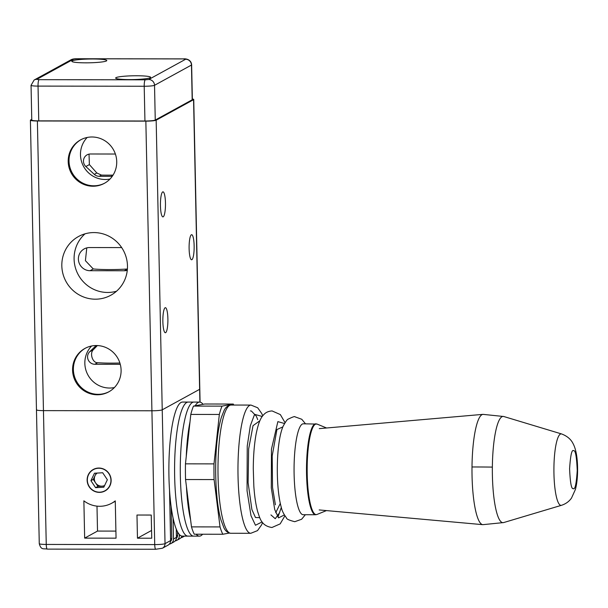 <?xml version="1.0" encoding="UTF-8"?>
<svg xmlns="http://www.w3.org/2000/svg" width="608" height="608" viewBox="0 0 608 608"><rect width="100%" height="100%" fill="white"/><g stroke="black" fill="none" stroke-linecap="round" stroke-linejoin="round"><path stroke-width="0.91" d="M319.185 509.937L482.828 524.666A55.161 11.119 -89.9 0 1 482.516 524.62A55.161 11.119 -89.9 0 1 471.998 466.982A55.161 11.119 -89.9 0 1 482.988 414.36L319.299 428.625M482.828 524.666L503.629 522.576A53.132 10.708 -89.9 0 1 502.489 522.614A53.132 10.708 -89.9 0 1 492.358 467.104A53.132 10.708 -89.9 0 1 503.622 416.472A53.132 10.708 -89.9 0 1 503.781 416.51L482.988 414.36M110.907 479.552A12.046 11.727 61.3 0 1 100.062 492.168A12.046 11.727 61.3 0 1 87.377 480.882A12.046 11.727 61.3 0 1 98.215 468.259A12.046 11.727 61.3 0 1 110.907 479.552M90.926 480.685L95.593 487.677L103.808 487.213L107.358 479.75L102.691 472.758L94.476 473.222L90.926 480.685L93.26 479.4L95.593 482.896A7.288 7.091 61.3 0 1 97.166 473.07M97.926 486.4L102.038 486.164A7.288 7.091 61.3 0 1 95.593 482.896L97.926 486.4L95.593 487.677M104.622 485.511A7.288 7.091 61.3 0 1 102.038 486.164L104.371 486.035M96.246 473.115L93.26 479.4M174.587 471.58A67.024 13.513 -89.9 0 1 188.191 402.07A67.024 13.513 90.1 0 0 174.587 471.58A67.024 13.513 90.1 0 0 188.001 536.119A67.024 13.513 -89.9 0 1 174.587 471.58M195.183 405.772A67.024 13.513 -89.9 0 1 199.606 402.086L182.484 402.063A67.024 13.513 90.1 0 0 168.88 471.572A67.024 13.513 90.1 0 0 182.294 536.112L193.709 536.127A67.024 13.513 -89.9 0 1 180.295 471.588A67.024 13.513 -89.9 0 1 193.899 402.078A67.024 13.513 90.1 0 0 180.295 471.588A67.024 13.513 90.1 0 0 193.709 536.127L199.416 536.134A67.024 13.513 -89.9 0 1 196.209 534.219M202.624 534.227A67.024 13.513 -89.9 0 1 199.416 536.134M190.593 519.756A67.024 13.513 -89.9 0 1 186.443 486.643M186.261 456.418A67.024 13.513 -89.9 0 1 189.992 421.853M199.606 402.086A67.024 13.513 -89.9 0 1 203.057 404.32M229.33 533.056L222.817 534.257L194.271 534.212A69.935 14.098 -89.9 0 1 191.482 526.878L185.554 479.53A69.935 14.098 -89.9 0 1 185.463 463.843L190.798 414.428A69.935 14.098 -89.9 0 1 193.488 406.083L204.752 404.008L233.297 404.054A69.935 14.098 -89.9 0 1 233.784 405.05M185.554 479.53L214.1 479.568A69.935 14.098 -89.9 0 1 214.001 463.881L185.463 463.843M191.482 526.878L220.028 526.916L214.1 479.568M222.817 534.257A69.935 14.098 -89.9 0 1 220.028 526.916M193.488 406.083L222.034 406.121L233.297 404.054M190.798 414.428L219.336 414.466A69.935 14.098 -89.9 0 1 222.034 406.121M214.001 463.881L219.336 414.466M259.738 517.666L255.474 517.514L251.879 509.504L248.117 482.737L248.649 448.955L253.027 425.676L259.874 420.736M279.589 512.696L275.257 518.708L270.948 514.923M315.734 423.822A45.463 9.166 -89.9 0 0 306.964 455.392A45.463 9.166 -89.9 0 0 310.293 506.266A45.463 9.166 -89.9 0 0 315.605 514.74L303.172 514.718A45.463 9.166 -89.9 0 1 297.852 506.244A45.463 9.166 -89.9 0 1 294.523 455.377A45.463 9.166 -89.9 0 1 303.301 423.799L317.118 424.095A45.334 9.143 -89.9 0 0 307.747 453.667A45.334 9.143 -89.9 0 0 310.939 506.16A45.334 9.143 -89.9 0 0 316.996 514.459L326.466 510.591M163.21 216.813A12.532 2.523 -89.9 0 1 162.936 216.889A12.532 2.523 -89.9 0 1 160.428 205.048A12.532 2.523 -89.9 0 1 162.693 191.908A12.532 2.523 -89.9 0 1 162.967 191.832A12.532 2.523 -89.9 0 1 165.475 203.672A12.532 2.523 -89.9 0 1 163.21 216.813M165.642 332.667A12.532 2.523 -89.9 0 1 165.361 332.743A12.532 2.523 -89.9 0 1 162.853 320.902A12.532 2.523 -89.9 0 1 165.118 307.762A12.532 2.523 -89.9 0 1 165.399 307.686A12.532 2.523 -89.9 0 1 167.899 319.527A12.532 2.523 -89.9 0 1 165.642 332.667M191.892 259.677A12.532 2.523 -89.9 0 1 191.611 259.753A12.532 2.523 -89.9 0 1 189.103 247.912A12.532 2.523 -89.9 0 1 191.368 234.772A12.532 2.523 -89.9 0 1 191.649 234.696A12.532 2.523 -89.9 0 1 194.15 246.536A12.532 2.523 -89.9 0 1 191.892 259.677M127.399 269.002A30.309 3.276 178.8 0 1 93.26 268.949L85.409 260.672L86.784 247.889M119.898 363.014A30.309 3.276 178.8 0 1 97.706 362.71C92.697 363.174 89.406 353.446 93.267 349.782L97.364 345.557M113.058 175.112A30.309 3.276 178.8 0 1 101.422 175.081L96.816 172.976L89.384 164.586L89.026 154.136M95.35 299.189A33.508 32.627 61.3 0 1 62.981 273.95A33.508 32.627 61.3 0 1 78.538 236.497A33.508 32.627 61.3 0 1 93.951 232.575A33.508 32.627 61.3 0 1 126.32 257.822A33.508 32.627 61.3 0 1 110.77 295.268A33.508 32.627 61.3 0 1 95.35 299.189M85.044 233.822A33.508 32.627 -118.7 0 0 76.372 270.659A33.508 32.627 -118.7 0 0 107.624 292.463A33.508 32.627 -118.7 0 0 116.531 291.217M97.348 394.774A24.768 24.115 61.3 0 1 72.572 370.12A24.768 24.115 61.3 0 1 96.322 345.534A24.768 24.115 61.3 0 1 121.098 370.188A24.768 24.115 61.3 0 1 97.348 394.774M92.986 186.23A24.768 24.115 61.3 0 1 68.202 161.576A24.768 24.115 61.3 0 1 91.952 136.99A24.768 24.115 61.3 0 1 116.728 161.644A24.768 24.115 61.3 0 1 92.986 186.23M85.333 348.217A24.768 24.115 -118.7 0 0 74.305 375.896A24.768 24.115 -118.7 0 0 98.162 394.326A24.768 24.115 -118.7 0 0 109.151 391.643M80.963 139.68A24.768 24.115 -118.7 0 0 69.935 167.36A24.768 24.115 -118.7 0 0 93.792 185.79A24.768 24.115 -118.7 0 0 104.781 183.107M114.372 387.57A24.768 24.115 61.3 0 1 109.622 388.041A24.768 24.115 61.3 0 1 86.891 372.826A24.768 24.115 61.3 0 1 91.572 346.005M110.002 179.033A24.768 24.115 61.3 0 1 105.252 179.504A24.768 24.115 61.3 0 1 82.528 164.282A24.768 24.115 61.3 0 1 87.202 137.461M192.356 99.005A8.74 0.942 178.8 0 1 193.739 99.484A8.74 0.942 178.8 0 1 193.564 99.682L156.165 120.194L162.23 409.83L199.629 389.318A8.74 0.942 -1.2 0 0 199.804 389.128A8.74 0.942 178.8 0 1 199.629 389.318L162.23 409.83A8.74 0.942 178.8 0 1 151.916 410.78L43.457 410.628A8.74 0.942 178.8 0 1 36.465 409.845A8.74 0.942 178.8 0 1 36.647 409.655M156.165 120.194A8.74 0.942 178.8 0 1 145.852 121.136L37.384 120.984A8.74 0.942 178.8 0 1 30.4 120.209A8.74 0.942 178.8 0 1 30.575 120.012L31.76 119.366M112.875 175.393L111.18 176.328L99.195 176.305A7.288 7.091 61.3 0 1 94.293 174.359L85.85 166.524A7.288 7.091 61.3 0 1 90.448 153.991L115.376 154.029M96.163 345.534L89.726 351.728L93.267 349.782M97.706 362.71L94.856 364.276A7.288 7.091 61.3 0 1 89.726 351.728M94.856 364.276L120.27 364.306M127.277 270.362A11.658 11.347 61.3 0 1 124.29 270.765L90.037 270.712A11.658 11.347 61.3 0 1 84.193 248.908A11.658 11.347 61.3 0 1 89.558 247.54L121.668 247.585M111.18 176.328A7.288 7.091 -118.7 0 0 112.313 176.236M83.874 500.825A26.228 25.528 -118.7 0 0 99.689 506.282A26.228 25.528 -118.7 0 0 111.75 503.211A26.228 25.528 -118.7 0 0 115.269 500.87L116.052 538.164L84.656 538.126L83.874 500.825M99.393 492.381A12.236 11.917 61.3 0 1 93.252 469.482A12.236 11.917 61.3 0 1 110.709 477.272A12.236 11.917 61.3 0 1 99.393 492.381M37.384 120.984L46.254 544.441L154.721 544.593A8.74 0.942 -1.2 0 0 165.034 543.643L162.23 409.83A8.74 0.942 178.8 0 1 151.916 410.78L43.457 410.628A8.74 0.942 178.8 0 1 36.465 409.845L30.4 120.209M137.461 538.194L136.975 515.029L151.248 515.044L151.734 538.217L137.461 538.194L151.567 530.457M173.067 517.925L173.508 539A5.244 5.107 61.3 0 1 169.29 544.137M170.894 543.59L173.812 541.986A5.244 5.107 -118.7 0 0 176.426 537.396L176.252 529.013M155.876 549.229A5.244 1.056 -89.9 0 1 155.762 549.26L162.42 548.234L167.968 545.194A5.244 5.107 -118.7 0 0 170.582 540.603L169.526 490.116M84.656 538.126L97.516 531.073L115.908 531.096M96.991 506.137L97.516 531.073M170.536 541.409A4.081 3.975 -118.7 0 0 171.783 538.414L171.114 506.411M179.322 534.47L179.352 535.792A5.244 5.107 61.3 0 1 175.134 540.93M177.559 531.84L177.627 535.207L176.396 535.884M176.738 540.383L179.656 538.779A5.244 5.107 -118.7 0 0 181.959 536.089M183.912 536.112A5.244 5.107 61.3 0 1 180.979 537.73M176.381 538.209A4.081 3.975 -118.7 0 0 177.627 535.207M106.438 60.937A17.488 1.885 -1.2 0 0 106.788 60.542A17.488 1.885 -1.2 0 0 91.048 58.999A17.488 1.885 -1.2 0 0 72.185 60.884A17.488 1.885 -1.2 0 0 71.828 61.279A17.488 1.885 -1.2 0 0 87.567 62.829A17.488 1.885 -1.2 0 0 106.438 60.937M150.26 77.702A17.488 1.885 -1.2 0 0 150.617 77.315A17.488 1.885 -1.2 0 0 134.877 75.764A17.488 1.885 -1.2 0 0 116.006 77.657A17.488 1.885 -1.2 0 0 115.649 78.044A17.488 1.885 -1.2 0 0 131.389 79.595A17.488 1.885 -1.2 0 0 150.26 77.702M183.624 58.923A5.829 1.178 90.1 0 0 183.487 58.885C185.493 58.558 191.224 59.288 191.634 64.851L192.364 99.613A8.74 0.942 178.8 0 1 192.189 99.803L155.253 120.057A8.74 0.942 178.8 0 1 144.94 121.007L38.76 120.863A8.74 0.942 178.8 0 1 31.776 120.08L31.046 85.325A8.74 0.942 178.8 0 0 38.038 86.1A5.829 1.178 -89.9 0 1 39.079 79.671L36.814 79.344L73.743 59.09L77.186 58.771A5.829 1.178 -89.9 0 1 77.315 58.74A5.829 1.178 -89.9 0 1 77.444 58.771M471.998 466.982A55.366 2.478 -179.4 0 1 476.642 466.982A55.366 2.478 0.6 0 1 492.358 467.104M503.781 416.51L561.602 433.952C570.137 437.144 572.462 442.533 572.994 443.468C576.027 449.061 577.562 457.801 577.6 469.695C577.585 477.364 576.855 483.945 575.419 489.44L571.497 498.081C569.058 501.532 565.721 503.933 561.496 505.301A35.743 7.205 -89.9 0 1 560.736 505.332A35.743 7.205 -89.9 0 1 553.918 467.985A35.743 7.205 -89.9 0 1 561.496 433.922A35.743 7.205 -89.9 0 1 561.602 433.952A35.743 7.205 -89.9 0 1 561.731 433.998M573.618 450.703C575.434 450.034 576.642 456.638 577.235 470.516C576.354 484.052 575.008 490.071 573.215 488.589C571.398 489.25 570.198 482.646 569.597 468.776C570.486 455.232 571.824 449.213 573.618 450.703M250.8 533.292L230.82 533.269A64.106 12.928 90.1 0 1 223.326 521.314A64.106 12.928 90.1 0 1 218.629 449.578A64.106 12.928 90.1 0 1 231.002 405.05L250.982 405.072A64.106 12.928 90.1 0 0 238.61 449.608A64.106 12.928 90.1 0 0 243.306 521.345A64.106 12.928 90.1 0 0 250.8 533.292L257.503 530.624L261.554 524.917L262.572 522.584M262.086 521.93L255.466 525.259L250.982 515.668L247.046 490.732L247.243 446.036L250.329 425.737L254.608 414.337L262.238 416.472M284.354 514.953L278.601 517.856L274.71 509.534L271.297 487.897L271.472 449.114L277.864 421.633L284.483 423.51M282.834 426.907L276.936 429.537L272.202 455.909L272.528 487.38L275.401 504.792M280.318 503.386L275.72 512.696M199.895 402.108L193.564 99.682M145.852 121.136L154.721 544.593A5.244 1.056 -89.9 0 0 155.762 549.26L47.302 549.108C43.594 548.264 41.131 550.498 39.269 543.658A8.74 0.942 -1.2 0 0 46.254 544.441A5.244 1.056 90.1 0 0 47.302 549.108M85.85 166.524L89.384 164.586M96.816 172.976L94.293 174.359M99.195 176.305L101.422 175.081M90.037 270.712L93.26 268.949M127.399 269.063L124.29 270.765M173.508 539L176.426 537.396M162.42 548.234A5.244 5.107 -118.7 0 0 165.034 543.643L170.582 540.603M171.783 538.414L170.552 539.091M179.352 535.792L180.219 535.314M38.76 120.863L38.038 86.1L144.21 86.252A5.829 1.178 -89.9 0 1 145.259 79.823L39.079 79.671M144.94 121.007L144.21 86.252A8.74 0.942 178.8 0 0 154.531 85.302A5.829 5.677 -118.7 0 0 148.702 79.504L145.259 79.823M155.253 120.057L154.531 85.302L191.459 65.048A5.829 5.677 -118.7 0 0 185.63 59.25L148.702 79.504M192.189 99.803L191.459 65.048A8.74 0.942 178.8 0 0 191.634 64.851M36.814 79.344A5.829 5.677 61.3 0 0 34.132 80.028L71.06 59.774A5.829 5.677 61.3 0 1 73.743 59.09M71.06 59.774C72.268 59.06 74.351 58.71 77.315 58.74L183.487 58.885A5.829 1.178 90.1 0 0 183.358 58.923L185.63 59.25M77.186 58.771L183.358 58.923M561.496 505.301L503.629 522.576M285.03 422.628L280.349 414.588L272.095 410.932C268.584 411.145 265.818 412.361 263.811 414.588C260.954 417.415 258.461 422.127 256.006 434.652C254.25 444.585 253.338 455.97 253.285 468.806L253.825 485.914C254.524 496.288 255.831 504.944 257.731 511.883C259.852 517.499 260.802 525.836 271.928 527.501L280.174 523.883L284.894 515.835M305.49 423.806L301.766 419.269L294.918 416.792C294.834 416.199 292.585 416.982 288.184 419.148C287.326 419.231 285.631 421.602 283.108 426.269C275.91 442.677 275.538 487.152 281.253 507.178C281.899 510.545 283.647 514.117 286.49 517.887C286.36 518.981 289.119 520.258 294.766 521.702L301.614 519.255L305.36 514.725M250.982 405.072L257.678 407.77L261.714 413.47L262.724 415.819M231.002 405.05L230.113 405.118C227.453 405.825 225.446 407.603 224.094 410.468L221.327 417.46C219.541 423.419 218.15 430.973 217.155 440.124C214.168 466.526 215.794 502.383 220.864 519.734L223.934 527.835C225.272 530.693 227.27 532.479 229.93 533.193L230.82 533.269M277.947 517.112L281.322 507.399M315.605 514.74L316.996 514.459M326.58 427.994L317.118 424.095M250.397 410.902L251.385 411.023L256.272 416.092L257.739 419.657M200.078 402.131L193.739 99.484M39.269 543.658L36.465 409.845M115.277 501.281L111.75 503.211M182.582 537.176L184.52 536.119M34.132 80.028L31.046 85.325"/></g></svg>
